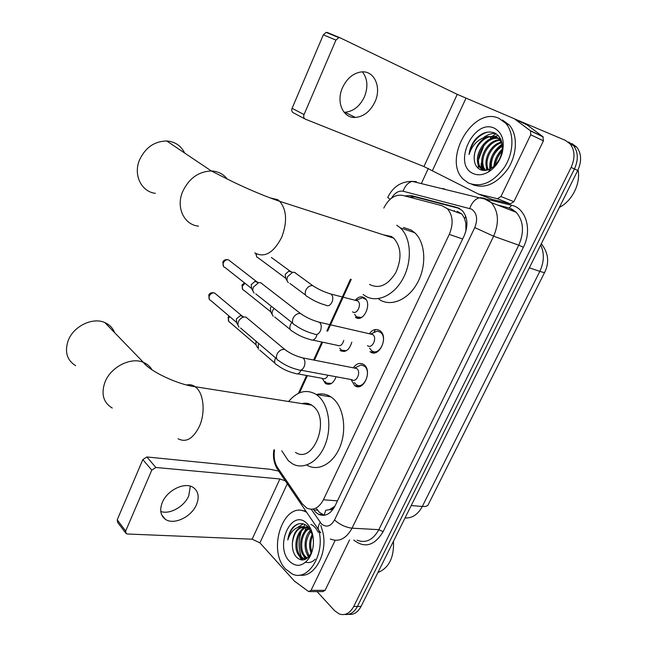 <?xml version="1.0" encoding="UTF-8"?>
<svg xmlns="http://www.w3.org/2000/svg" width="647" height="647" viewBox="0 0 647 647"><rect width="100%" height="100%" fill="white"/><g stroke="black" fill="none" stroke-linecap="round" stroke-linejoin="round"><path stroke-width="0.97" d="M355.252 300.224C358.236 296.795 361.261 295.978 364.342 297.79L364.633 298.008C372.68 303.75 363.072 323.549 355.373 317.224L359.522 318.17M336.108 376.756C333.504 383.315 329.954 385.563 325.449 383.517L322.287 378.471M329.711 363.193L332.906 363.816M369.308 333.715C372.656 329.477 376.174 328.458 379.87 330.657L380.04 330.779C389.154 337.119 378.73 358.834 370.092 351.661L370.044 351.62M353.294 367.836C356.521 363.436 359.999 362.328 363.735 364.528L363.929 364.665C372.834 370.86 363.282 392.3 354.669 385.604L351.07 379.546M274.546 449.964C273.519 456.903 274.538 462.791 277.595 467.619L302.206 503.795L306.88 508.138C313.383 510.855 318.89 508.073 323.403 499.775L449.285 234.392C453.596 223.894 452.965 215.346 447.376 208.755L442.144 205.73L402.612 195.37C395.01 194.246 388.742 198.483 383.8 208.067M466.77 226.846L464.603 218.646L462.015 214.141L457.17 211.278M324.098 515.311L325.74 510.273L329.396 509.682C331.361 510.054 332.97 509.052 334.224 506.674L334.523 506.957M307.228 404.432L308.174 403.55M334.224 506.674L329.396 509.682M465.84 223.652L465.921 231.076M465.517 232.402L465.662 231.618M351.264 279.391L327.641 331.183M322.618 342.19L314.41 360.177M307.357 375.632L299.512 392.842M351.806 342.198C349.331 350.067 345.474 352.866 340.233 350.593L340.047 350.448M568.624 141.968L573.493 145.567C578.232 151.932 578.547 159.728 574.439 168.94L357.411 606.441C354.192 612.434 349.995 615.095 344.811 614.424C349.995 615.095 354.192 612.434 357.411 606.441L574.439 168.94C578.547 159.728 578.232 151.932 573.493 145.567L568.624 141.968M571.916 143.577L576.776 147.168C581.516 153.525 581.839 161.289 577.747 170.468L361.083 606.393C357.88 612.353 353.683 615.006 348.507 614.351M313.156 509.076L315.518 512.068L318.51 514.284C325.02 516.961 330.52 514.203 334.992 506.027L464.109 235.904C468.412 225.536 467.765 217.06 462.184 210.485L456.839 207.404L411.249 195.556L404.658 195.912M324.301 515.287L319.4 512.335L316.674 508.825M481.772 170.161L481.651 169.166M481.594 168.624L481.489 166.546M301.381 556.994C298.275 548.519 298.275 539.93 301.389 531.219C297.879 541.369 298.34 550.961 302.788 559.97L301.89 558.191M302.295 529.125L305.052 524.547L302.295 529.125M514.632 118.902L565.308 140.342L570.177 143.949C574.916 150.33 575.232 158.151 571.115 167.403L353.707 606.498C349.946 613.316 345.15 615.815 339.311 614.003L334.531 610.631L317.111 591.609M421.318 183.602L428.322 168.438M408.969 197.044L414.905 196.898L459.645 208.544M190.315 486.172L188.778 495.796C184.338 506.561 169.854 514.777 160.771 511.486M162.348 502.404C159.461 509.812 160.407 515.4 165.195 519.153C173.517 525.518 191.407 517.074 196.462 504.676C199.551 496.928 198.435 491.162 193.121 487.393C184.783 481.692 167.282 490.078 162.348 502.404M335.178 540.342L311.053 590.363L325.069 590.363L322.732 591.609L309.848 591.617M349.582 539.881L325.069 590.363M278.679 471.089L270.252 469.293L146.861 456.968L155.838 467.474L279.908 478.966L285.319 480.834M125.575 532.893L117.633 522.355L117.22 519.832L125.68 531.041L126.084 533.573L127.305 533.985L252.144 539.194L259.908 542.849L294.417 581.095L308.716 591.617L311.053 590.363M155.838 467.474L151.77 470.134L142.833 459.572L117.22 519.832M142.833 459.572L146.861 456.968M151.77 470.134L125.68 531.041M393.473 541.24C394.152 557.504 388.96 567.953 377.897 572.571M318.639 529.917C325.667 553.565 308.255 582.098 292.331 574.018L285.707 569.174C266.507 549.829 284.001 499.783 305.982 511.971L306.71 512.351M320.815 525.38L322.853 532.069M322.99 532.724C327.762 553.881 314.143 578.143 299.65 575.062M312.913 535.837L308.425 527.087C303.289 522.331 298.113 522.42 292.913 527.354C290.155 530.653 288.457 534.875 287.802 540.01C290.859 530.758 296.051 526.326 303.378 526.723C296.892 527.782 293.228 533.16 292.395 542.882C292.072 548.502 293.261 553.064 295.962 556.574C300.645 561.45 305.311 561.03 309.962 555.304L312.355 550.451M289.46 561.24C274.013 545.728 291.975 507.175 307.179 523.779C310.439 527.216 312.461 531.947 313.229 537.956C313.997 545.931 312.469 552.861 308.651 558.749C302.416 566.546 296.019 567.379 289.46 561.24M308.417 527.079C298.17 527.378 293.148 548.397 300.604 556.185L303.483 558.442L305.934 559.04M308.328 526.981C297.555 525.914 291.643 547.993 299.44 556.153L302.319 558.41L306.185 558.903M308.967 528.761C301.073 533.29 299.173 549.885 305.23 556.315L307.325 558.135M308.409 528.348C300.159 532.335 297.798 549.659 304.074 556.283L306.848 558.482M311.134 531.001C305.174 539.404 304.608 547.742 309.444 555.999M310.6 530.338C303.928 536.274 303.306 550.548 308.676 556.42L308.886 556.655M312.825 535.401C310.358 540.949 310.034 546.537 311.854 552.158M312.485 533.888C309.023 540.471 308.643 547.047 311.336 553.606M309.08 557.633L309.622 557.213M311.158 531.025L306.824 527.451L303.378 526.723M309.501 528.356L307.98 527.515C299.456 525.793 294.256 530.912 292.395 542.882M302.327 510.718L305.732 510.912M310.681 552.004L311.239 553.84M306.209 552.093L308.36 557.221M301.704 552.182L305.408 559.307M297.167 552.255L301.51 559.93M303.225 523.86L297.879 527.265M308.093 555.692L308.708 556.865M303.572 555.66L305.683 558.984M299.019 555.627L302.125 559.978M305.659 562.178C309.145 563.197 312.323 562.203 315.186 559.186M318.13 532.198C316.286 528.332 313.86 525.712 310.851 524.337M298.453 523.876C292.937 526.375 289.387 531.753 287.802 540.01M114.559 332.59C112.772 327.989 109.545 324.657 104.879 322.602C92.723 316.893 73.443 326.193 68.161 340.645C64.465 351.863 66.956 360.217 75.626 365.701M295.469 452.39C313.172 464.651 330.738 419.854 313.302 406.332L311.741 405.151C308.708 403.218 305.481 402.709 302.068 403.623M288.594 401.488C297.313 391.257 306.5 388.896 316.157 394.411L318.114 395.891C328.652 404.698 332.121 426.891 325.312 444.327C318.631 461.853 303.459 470.361 292.282 463.705L288.263 460.64L281.785 450.805M316.634 394.492C321.672 393.214 326.428 394.007 330.908 396.886L332.873 398.358C343.46 407.076 347.002 429.01 340.241 446.212C333.601 463.503 318.429 471.889 307.204 465.29M303.306 403.817L303.742 403.275M307.891 404.537L308.789 403.728M184.662 153.04C180.99 145.672 175.005 141.653 166.708 140.981C154.342 141.256 145.251 147.653 139.42 160.173C133.145 175.159 141.499 191.787 155.385 193.34M369.51 284.405C379.029 289.249 387.771 285.335 395.746 272.678C401.997 258.517 401.326 247.008 393.732 238.169L391.581 236.543L383.105 234.74M396.797 225.221L400.331 227.881C411.152 237.708 412.487 261.251 402.911 278.728C393.473 296.318 375.778 303.54 364.439 295.412L363.161 294.458M403.485 227.469L411.128 230.033L414.67 232.677C425.524 242.439 426.923 265.682 417.404 282.909C408.014 300.24 390.335 307.309 378.948 299.238M354.297 382.547L356.149 384.512C363.743 390.424 372.162 371.556 364.318 366.089L361.115 364.948L356.238 367.245M300.685 370.165L351.847 379.684C356.4 383.259 361.463 371.896 356.78 368.588L354.063 367.989M239.018 327.067C237.781 325.635 237.603 323.791 238.492 321.543C239.697 319.06 241.525 317.556 243.959 317.022L245.957 317.111L248.246 319.02M238.072 325.312L236.762 322.877L236.373 318.906L240.304 315.655L241.752 315.728L243.183 316.731M369.591 348.167L371.621 350.617C379.239 356.942 388.426 337.807 380.379 332.234L377.338 331.094L372.179 333.351M367.504 345.635C372.09 349.469 377.605 337.896 372.769 334.548L370.974 333.876L377.338 331.094M254.142 293.042C252.71 291.546 252.476 289.573 253.43 287.122L258.533 282.674L260.684 282.682L263.111 284.615M253.009 291.101L251.732 288.918L251.206 284.656L254.878 281.461L256.422 281.469L257.943 282.48M325.077 381.512L326.654 383.081L331.418 383.461M297.612 373.853L322.255 378.349C324.535 379.482 326.452 378.446 328.013 375.252M258.396 349.243L258.347 343.177M257.538 347.674L256.107 345.061L255.864 341.058M339.691 348.207L341.454 350.189L346.38 350.706M312.776 340.087L337.224 345.312C340.225 346.606 342.409 344.98 343.767 340.435M273.269 316.237C271.926 314.822 271.724 312.938 272.662 310.576L274.085 308.401M272.241 314.507L270.826 312.121L270.389 308.045L271.514 306.371M354.58 314.345L356.61 316.852L361.552 317.442M366.065 299.601L362.546 297.749L357.662 299.666M352.526 311.805C356.877 315.34 362.247 304.147 357.718 300.928L356.101 300.281L362.546 297.749M288.392 282.707C286.864 281.251 286.605 279.237 287.608 276.673L292.557 272.322L294.652 272.338L296.836 274.053M287.195 280.83L285.804 278.655L285.23 274.304L288.788 271.182L290.301 271.198L291.611 272.039M362.417 71.874C367.625 78.691 368.28 87.046 364.374 96.937C359.781 106.367 353.302 111.478 344.948 112.263L344.058 112.271M342.514 87.628C335.833 102.105 343.177 118.409 355.34 117.447C363.743 116.622 370.278 111.446 374.945 101.911C381.859 87.442 374.37 70.216 361.277 71.938C353.189 73.16 346.929 78.392 342.514 87.628M478.351 168.455L478.125 163.982M478.513 159.663L484.021 145.268M487.531 140.617L488.21 139.881M490.24 137.9L491.979 136.452M492.593 135.991L496.144 133.775M514.519 118.854L527.434 125.162L542.93 136.711L543.423 140.852L530.726 134.778L500.956 196.518L513.872 201.694L510.362 203.845L491.809 199.325L478.796 194.205M543.423 140.852L513.872 201.694M304.842 118.886L293.358 112.788C291.805 111.923 291.385 110.427 292.096 108.292L304.033 114.584C303.306 116.743 303.718 118.255 305.279 119.121L423.955 166.554L478.448 194.068L497.438 198.718L500.956 196.518M530.726 134.778L530.572 130.896L514.341 118.765L457.243 94.357L340.152 37.825L338.777 37.623L335.93 40.098L323.322 34.817L292.096 108.292M323.322 34.817L326.137 32.374L327.503 32.576L339.918 37.72M335.93 40.098L304.033 114.584M578.03 169.878C580.917 183.481 572.013 201.217 559.412 207.347M498.999 118.369L505.76 123.31C514.389 132.902 513.896 152.571 504.523 167.185C493.224 182.608 481.19 187.873 468.412 183.004L463.576 179.47C441.925 160.294 472.755 105.704 498.999 118.369M502.444 120.019L509.213 124.952C517.835 134.536 517.365 154.14 508 168.689C496.718 184.039 484.692 189.28 471.922 184.403M475.124 139.631C471.695 144.119 469.665 149.085 469.051 154.512C472.318 144.532 478.554 138.539 487.757 136.517C479.378 140.342 474.858 147.314 474.202 157.415C474.089 163.076 475.893 167.031 479.613 169.296C482.937 171.043 486.625 170.824 490.669 168.641C495.586 165.697 499.104 161.079 501.231 154.779C503.827 144.524 501.773 137.326 495.076 133.169C488.25 130.435 481.594 132.586 475.124 139.631M472.941 173.428C452.188 164.459 473.782 118.118 494.348 128.187C502.565 132.813 505.089 141.434 501.935 154.035C499.217 162.146 494.632 168.171 488.186 172.11C482.67 175.167 477.591 175.604 472.941 173.428M500.689 139.065L499.169 138.628M498.562 138.523C484.943 135.87 472.512 159.882 481.505 168.519L483.907 170.347M500.673 139.024L498.683 138.28M498.101 138.135C484.425 134.673 471.226 159.227 480.422 168.066L483.091 170.404M500.268 140.367C487.248 140.698 477.607 162.429 485.792 170.331L485.816 170.355M501.061 139.898L500.519 139.865M499.864 139.857C486.641 139.485 476.346 161.799 484.724 169.878L485.274 170.42M501.676 142.777C491.227 145.349 483.746 161.305 488.388 169.7M501.352 142.114C490.232 144.224 482.225 161.524 487.692 169.926M502.396 146.109C494.251 151.681 490.62 159.025 491.51 168.139M502.331 145.138C493.16 150.888 489.269 158.717 490.669 168.641L488.186 172.11M502.056 151.414C498.352 155.32 496.176 159.76 495.529 164.734M502.29 149.772C497.373 154.326 494.737 159.696 494.373 165.891M501.49 141.054L497.074 137.366M502.201 144.103L499.338 139.259L495.998 136.873L487.757 136.517M496.605 137.172C487.151 132.95 474.057 145.729 474.202 157.415M502.363 148.98C497.389 153.978 494.559 159.777 493.863 166.352M502.177 144.03C493.362 150.484 489.229 158.847 489.779 169.11M495.529 133.411C491.437 133.282 487.506 134.625 483.754 137.431M485.994 163.667L486.633 170.21M481.756 162.098L482.799 169.668M498.376 135.652L494.68 136.388M494.203 136.549L486.431 141.41M487.288 132.125C477.446 135.571 471.372 143.036 469.051 154.512M465.767 216.308L464.603 218.646M411.508 196.591L410.732 197.505M337.459 500.875L323.403 499.775M462.637 238.986L449.285 234.392M541.329 243.733C548.373 252.767 549.521 262.229 544.782 272.112C544.928 272.759 543.286 272.508 539.833 271.352C544.2 261.922 544.483 253.139 540.698 245.019M375.406 329.541L373.998 332.55M405.038 517.964C412.179 518.336 417.938 514.502 422.305 506.455C425.985 506.706 428.047 505.938 428.492 504.15L544.628 272.411M411.193 505.574L422.305 506.455L539.833 271.352L529.359 267.818M577.747 170.468L571.115 167.403M361.083 606.393L353.707 606.498M454.42 211.343L454.396 210.542M311.223 509.254L321.446 523.884C326.339 527.798 330.698 526.504 334.531 519.986L474.752 227.582C478.028 219.171 476.944 213.009 471.509 209.102L403.113 191.245C398.665 190.501 394.799 192.806 391.492 198.16M474.752 227.582L493.629 236.204L518.765 245.189C524.418 231.966 523.577 221.007 516.233 212.313L491.243 202.56L484.368 198.88L479.257 197.804L483.398 198.031L486.924 199.349L491.243 202.56C498.57 211.399 499.363 222.608 493.629 236.204L352.033 528.187C346.161 538.781 338.907 542.396 330.277 539.016M480.292 197.626L511.631 205.293C526.027 208.172 532.384 229.976 523.366 247.291L383.113 531.672L378.835 529.667L352.033 528.187C345.668 527.386 339.837 524.652 334.531 519.986M416.361 181.637L412.26 181.378L479.257 197.804C475.011 199.122 471.841 202.657 469.754 208.415M383.113 531.672C374.532 545.736 364.746 548.535 353.755 540.067M357.112 540.213C365.773 543.52 373.02 540.002 378.835 529.667L518.765 245.189L523.366 247.291M511.631 205.293L509.31 207.881L516.233 212.313L511.914 209.143L508.882 207.954M440.971 188.423L444.529 188.867L444.384 189.256M508.388 207.824L498.352 205.334M497.163 204.873L508.793 207.922M390.141 199.268L387.723 197.489C392.964 186.732 401.14 181.37 412.26 181.378C408.087 182.559 405.038 185.851 403.113 191.245M277.102 466.843L278.728 471.137L318.429 529.61M320.225 522.404C317.709 526.415 317.548 529.464 319.731 531.527L320.799 532.813M513.378 209.992L512.659 210.922M317.604 510.168L313.722 509.901M414.905 196.898L411.249 195.556M459.038 208.229L456.839 207.404M279.908 478.966L252.144 539.194M287.3 483.754L259.908 542.849M304.3 532.077L306.379 527.531M306.629 527.103L307.301 526.027M178.038 438.747C186.037 442.904 193.154 438.763 199.397 426.341C205.334 413.239 203.91 394.727 196.631 387.982L195.151 386.72C192.539 384.852 189.717 384.278 186.684 384.997M112.222 408.031C103.326 402.571 100.908 393.942 104.96 382.159C110.71 366.954 130.929 356.748 143.408 362.369C147.209 363.946 150.08 366.437 152.029 369.858M254.797 252.912C264.591 258.137 273.56 252.92 281.712 237.263C287.414 222.018 286.775 210.057 279.795 201.371L277.717 199.672L270.228 197.925M198.475 226.143C184.12 224.808 175.782 207.541 182.624 191.674C188.948 178.402 198.532 171.504 211.367 170.97C218.007 171.293 223.272 173.962 227.178 178.984M236.284 322.198L210.882 300.58C209.078 299.796 208.552 298.267 209.321 296.002C210.59 293.625 212.329 292.614 214.553 292.986L216.195 294.353M208.827 295.016L209.321 296.002M286.896 351.054L284.761 349.453C281.736 349.032 279.213 350.496 277.199 353.844L277.029 354.2C275.8 357.573 276.471 359.781 279.027 360.84C284.599 365.054 290.964 368.006 298.13 369.688C300.523 370.974 302.57 369.882 304.268 366.404C305.457 362.83 305.085 360.039 303.16 358.042L300.709 357.387M251.141 288.133L225.164 267.615C223.183 266.855 222.592 265.254 223.393 262.811C224.59 260.523 226.264 259.504 228.407 259.77L230.219 261.178M222.859 261.906L223.393 262.811M302.836 315.129L300.475 313.504C297.555 313.229 295.137 314.693 293.237 317.912L293.067 318.284C291.773 321.915 292.533 324.236 295.339 325.255C300.831 329.21 307.074 332.105 314.086 333.925C316.585 335.34 318.745 334.216 320.564 330.552C321.753 326.986 321.389 324.22 319.456 322.271L317.07 321.624M255.686 344.471L230.073 322.481C228.407 321.713 227.954 320.257 228.698 318.114L229.701 316.593M228.189 317.079L228.698 318.114M275.63 357.937L275.234 358.721C274.085 361.835 274.676 363.913 277.013 364.948C282.359 369.008 288.465 371.839 295.323 373.44C297.571 374.581 299.48 373.529 301.057 370.286L301.073 370.238M270.317 311.442L244.129 290.487C242.31 289.735 241.8 288.214 242.585 285.909L245.003 283.289M242.027 284.955L242.585 285.909M291.87 322.497L290.414 324.721C289.209 328.069 289.88 330.245 292.428 331.256C297.709 335.081 303.71 337.855 310.431 339.586C312.776 340.84 314.782 339.764 316.464 336.351L316.981 334.564M285.19 277.903L258.404 257.991C256.681 257.425 256.018 256.075 256.43 253.931M325.87 305.238C328.296 306.508 330.374 305.384 332.129 301.858C333.254 298.502 332.922 295.914 331.11 294.094L328.927 293.447M325.789 305.174C319.206 303.322 313.31 300.596 308.109 297.005C305.335 296.035 304.583 293.754 305.845 290.163L306.015 289.807C307.778 286.791 310.018 285.408 312.744 285.634L315 287.106M457.243 94.357L423.955 166.554M465.945 98.295L432.503 170.444M527.434 125.162L514.737 118.991M530.241 130.597L542.93 136.711M478.869 194.221L491.809 199.325M510.362 203.845L497.438 198.718M481.36 170.048L481.174 168.382M481.15 168.123L481.198 163.133M462.015 214.141L447.376 208.755M354.669 385.604L359.546 386.485M370.092 351.661L375.082 352.728M325.449 383.517L329.549 384.253M340.233 350.593L344.43 351.467M576.776 147.168L570.177 143.949M322.392 514.535L318.51 514.284M350.472 279.18L326.848 331.005M321.818 342.02L313.609 360.023M306.565 375.486L298.429 393.327M273.883 449.883C272.759 456.879 273.956 463.365 277.45 469.334M161.637 514.786L165.195 519.153M302.319 558.41L303.483 558.442M306.824 527.451L307.98 527.515M309.962 555.304L308.651 558.749M305.982 511.971L306.476 512.012M311.741 405.151L195.151 386.72C178.054 384.658 149.732 371.346 143.408 362.369L104.879 322.602M316.157 394.411L330.908 396.886M393.732 238.169L279.795 201.371C269.904 197.982 259.059 193.679 247.267 188.479C234.125 182.583 229.669 180.246 211.367 170.97L166.708 140.981M400.331 227.881L414.67 232.677M209.45 299.521L208.738 295.21C209.636 293.026 211.577 292.282 214.553 292.986L241.752 315.728M245.957 317.111L284.761 349.453C290.01 353.448 296.1 356.279 303.031 357.937L356.651 368.491M364.14 365.959L365.409 366.21M354.863 367.892L361.115 364.948M276.795 358.931L240.587 328.021M240.304 315.655L243.959 317.022M223.571 266.524L222.786 262.075C223.652 260.045 225.528 259.269 228.407 259.77L256.358 281.453M380.379 332.234L381.673 332.534M372.769 334.548L319.456 322.271C312.404 320.362 306.08 317.442 300.475 313.504L260.571 282.658M292.856 323.282L255.8 293.916M254.878 281.461L258.533 282.674M228.803 321.51L228.1 317.273L228.973 315.979M275.048 363.258L259.779 350.108M242.722 289.492L241.946 285.125L244.429 282.828M290.252 329.509L274.724 317.038M256.859 256.98L255.719 253.535M357.718 300.928L331.11 294.094C324.382 292.104 318.259 289.29 312.744 285.634L294.393 272.282M271.384 257.466L290.123 271.158M305.724 295.226L289.913 283.435M288.788 271.182L292.557 272.322M344.948 112.263L355.34 117.447M338.777 37.623L326.137 32.374M530.572 130.896L543.262 137.01M505.76 123.31L509.213 124.952M480.422 168.066L481.505 168.519M484.724 169.878L485.792 170.331M499.338 139.259L500.406 139.744M501.231 154.779L501.935 154.035"/></g></svg>
